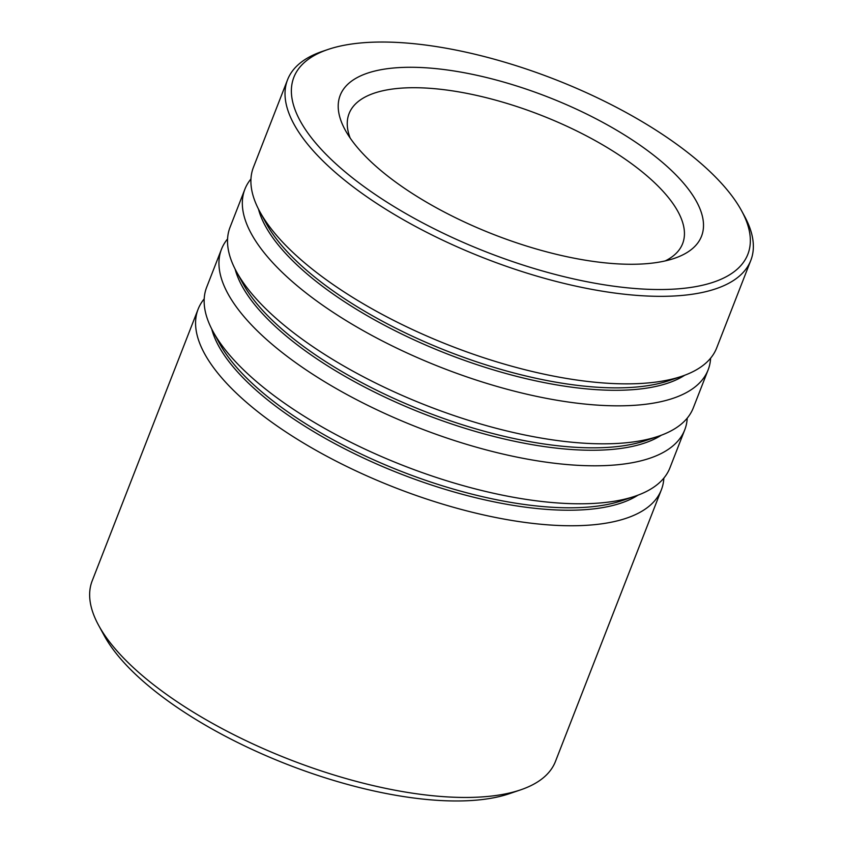 <?xml version="1.0" encoding="UTF-8"?>
<svg xmlns="http://www.w3.org/2000/svg" width="843" height="843" viewBox="0 0 843 843"><rect width="100%" height="100%" fill="white"/><g stroke="black" fill="none" stroke-linecap="round" stroke-linejoin="round"><path stroke-width="1.26" d="M520.668 789.838L509.457 793.663A238.664 90.949 -158.7 0 1 405.957 796.92A238.664 90.949 -158.7 0 1 104.258 635.675L98.589 625.274A248.611 94.743 21.3 0 0 412.859 793.242A248.611 94.743 21.3 0 0 520.668 789.838A248.611 94.743 21.3 0 0 555.442 761.482L661.365 489.794A248.611 94.743 -158.7 0 1 518.782 521.543A248.611 94.743 -158.7 0 1 285.408 431.627A248.611 94.743 -158.7 0 1 198.116 309.181A248.611 94.743 -158.7 0 1 204.196 298.896M198.116 309.181L92.182 580.869A248.611 94.743 21.3 0 0 98.589 625.274M433.597 46.165A243.638 92.846 21.3 0 0 327.938 49.495A243.638 92.846 21.3 0 0 344.492 171.34A243.638 92.846 21.3 0 0 608.119 285.398A243.638 92.846 21.3 0 0 741.577 210.761A243.638 92.846 21.3 0 0 433.597 46.165M741.577 210.761L744.411 215.966A248.611 94.743 -158.7 0 1 750.818 260.371A248.611 94.743 -158.7 0 1 608.235 292.121A248.611 94.743 -158.7 0 1 374.85 202.204A248.611 94.743 -158.7 0 1 287.558 79.758A248.611 94.743 -158.7 0 1 322.332 51.402L327.938 49.495M451.405 70.57A193.922 73.899 -158.7 0 1 661.228 161.35A193.922 73.899 -158.7 0 1 674.4 258.337A193.922 73.899 -158.7 0 1 590.311 260.982A193.922 73.899 -158.7 0 1 345.187 129.98A193.922 73.899 -158.7 0 1 451.405 70.57M665.243 260.909A179.001 68.209 21.3 0 0 682.619 243.648A179.001 68.209 21.3 0 0 619.774 155.491A179.001 68.209 21.3 0 0 451.732 90.749A179.001 68.209 21.3 0 0 349.076 113.605A179.001 68.209 21.3 0 0 350.182 138.073M687.235 418.139A248.611 94.743 -158.7 0 1 684.748 429.835L669.943 467.812A248.611 94.743 -158.7 0 1 635.158 496.169A248.611 94.743 -158.7 0 1 527.349 499.572A248.611 94.743 -158.7 0 1 213.089 331.605A248.611 94.743 -158.7 0 1 206.683 287.2L221.488 249.212A248.611 94.743 -158.7 0 1 227.578 238.927M684.748 429.835A248.611 94.743 -158.7 0 1 542.165 461.585A248.611 94.743 -158.7 0 1 308.78 371.668A248.611 94.743 -158.7 0 1 221.488 249.212M710.607 358.18A248.611 94.743 -158.7 0 1 708.131 369.866L693.315 407.854A248.611 94.743 -158.7 0 1 658.541 436.21A248.611 94.743 -158.7 0 1 550.732 439.603A248.611 94.743 -158.7 0 1 236.462 271.646A248.611 94.743 -158.7 0 1 230.055 227.241L244.87 189.253A248.611 94.743 -158.7 0 1 250.951 178.969M708.131 369.866A248.611 94.743 -158.7 0 1 565.537 401.616A248.611 94.743 -158.7 0 1 332.163 311.699A248.611 94.743 -158.7 0 1 244.87 189.253M750.818 260.371L716.698 347.896A248.611 94.743 -158.7 0 1 681.924 376.241A248.611 94.743 -158.7 0 1 574.104 379.645A248.611 94.743 -158.7 0 1 259.844 211.688A248.611 94.743 -158.7 0 1 253.437 167.272L287.558 79.758M663.852 478.107A248.611 94.743 -158.7 0 1 661.365 489.794M637.919 495.189A237.262 90.412 -158.7 0 1 518.529 506.2A237.262 90.412 -158.7 0 1 211.719 329.012M661.302 435.22A237.262 90.412 -158.7 0 1 541.912 446.232A237.262 90.412 -158.7 0 1 235.102 269.054M684.685 375.261A237.262 90.412 -158.7 0 1 565.284 386.273A237.262 90.412 -158.7 0 1 258.474 209.085M635.158 496.169L622.366 500.531A237.262 90.412 -158.7 0 1 519.478 503.777A237.262 90.412 -158.7 0 1 219.559 343.48L213.089 331.605M658.541 436.21L645.738 440.562A237.262 90.412 -158.7 0 1 542.85 443.808A237.262 90.412 -158.7 0 1 242.932 283.522L236.462 271.646M681.924 376.241L669.121 380.604A237.262 90.412 -158.7 0 1 566.233 383.85A237.262 90.412 -158.7 0 1 266.314 223.553L259.844 211.688"/></g></svg>
